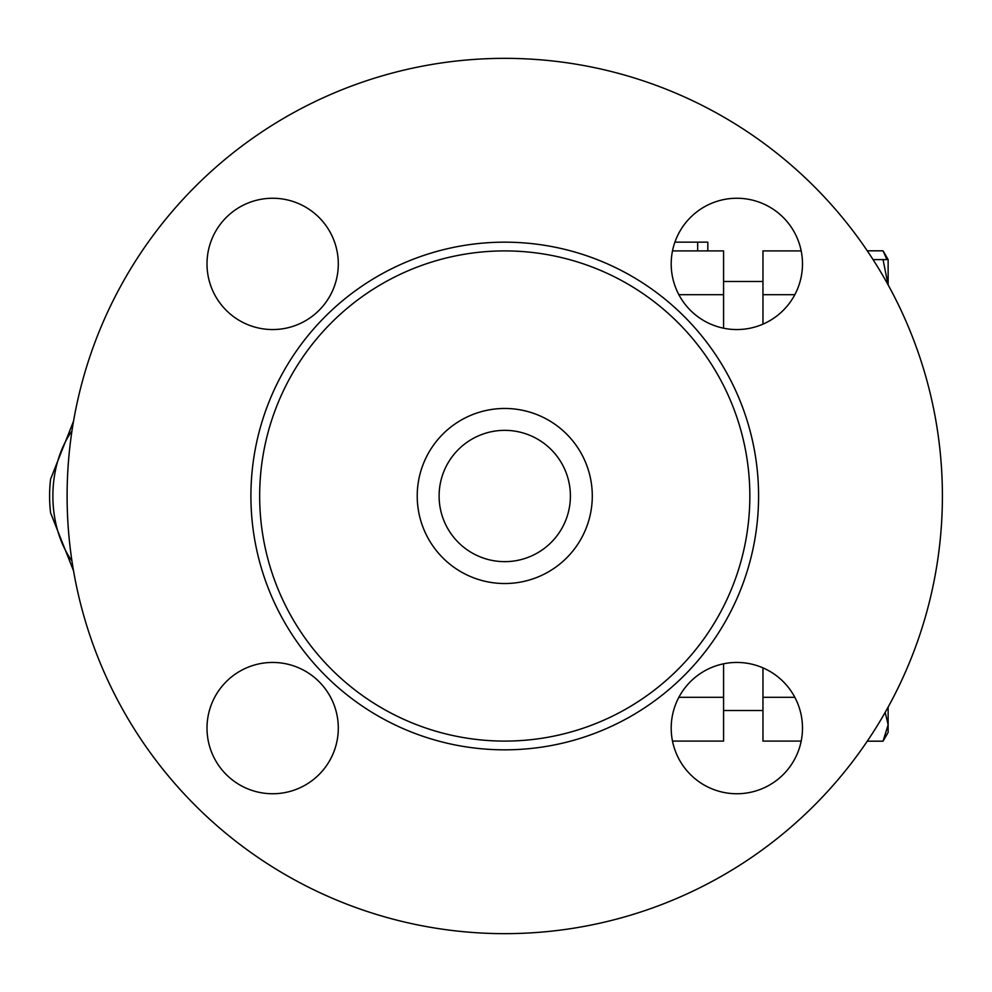 <?xml version="1.0" encoding="UTF-8"?>
<svg xmlns="http://www.w3.org/2000/svg" width="992" height="992" viewBox="0 0 992 992"><rect width="100%" height="100%" fill="white"/><g stroke="black" fill="none" stroke-linecap="round" stroke-linejoin="round"><path stroke-width="1.49" d="M942.4 496A437.646 437.646 0 0 1 285.932 875.018A437.646 437.646 0 0 1 285.932 116.982A437.646 437.646 0 0 1 942.4 496M749.84 496A245.086 245.086 0 0 1 382.205 708.251A245.086 245.086 0 0 1 382.205 283.749A245.086 245.086 0 0 1 749.84 496M671.2 263.897A65.646 65.646 0 0 1 736.845 198.251A65.646 65.646 0 0 1 802.491 263.897A65.646 65.646 0 0 1 736.845 329.555A65.646 65.646 0 0 1 671.2 263.897M736.845 662.445A65.646 65.646 0 0 1 802.491 728.103A65.646 65.646 0 0 1 736.845 793.749A65.646 65.646 0 0 1 671.2 728.103A65.646 65.646 0 0 1 736.845 662.445M338.297 728.103A65.646 65.646 0 0 1 272.651 793.749A65.646 65.646 0 0 1 207.006 728.103A65.646 65.646 0 0 1 272.651 662.445A65.646 65.646 0 0 1 338.297 728.103M272.651 329.555A65.646 65.646 0 0 1 207.006 263.897A65.646 65.646 0 0 1 272.651 198.251A65.646 65.646 0 0 1 338.297 263.897A65.646 65.646 0 0 1 272.651 329.555M723.577 328.191L723.577 250.914L672.502 250.914M672.502 741.086L723.577 741.086L723.577 663.809M570.4 496A65.646 65.646 0 0 1 471.932 552.854A65.646 65.646 0 0 1 471.932 439.146A65.646 65.646 0 0 1 570.4 496M592.286 496A87.532 87.532 0 0 1 460.982 571.801A87.532 87.532 0 0 1 460.982 420.199A87.532 87.532 0 0 1 592.286 496M71.97 430.925A91.909 64.988 -90 0 0 52.874 496A91.909 64.988 -90 0 0 71.97 561.075M73.544 570.834L50.58 512.827A102.846 72.726 90 0 1 49.6 496A102.846 72.726 90 0 1 50.58 479.173L73.544 421.166M888.138 707.085L888.138 724.768L885.162 712.392M888.138 724.768L888.138 732.381L883.054 741.185L888.138 724.768M888.063 284.791L883.054 259.619L888.138 259.619L888.138 284.915M886.972 259.619L883.054 250.815L867.268 250.815M883.054 250.815L888.138 259.619L888.138 267.232M867.268 741.185L883.054 741.185M873.072 259.619L883.054 259.619M762.96 667.864L762.96 697.314L794.828 697.314M801.201 250.914L762.96 250.914L762.96 294.686L794.828 294.686M762.96 294.686L762.96 324.136M762.96 697.314L762.96 741.086L801.201 741.086M674.907 242.16L707.817 242.16L707.817 250.914M723.577 294.686L678.863 294.686M723.577 697.314L678.863 697.314M758.582 496A253.84 253.84 0 0 0 377.828 276.173A253.84 253.84 0 0 0 377.828 715.827A253.84 253.84 0 0 0 758.582 496M697.674 250.914L697.674 242.16M762.96 710.508L723.577 710.508M762.96 281.492L723.577 281.492"/></g></svg>
